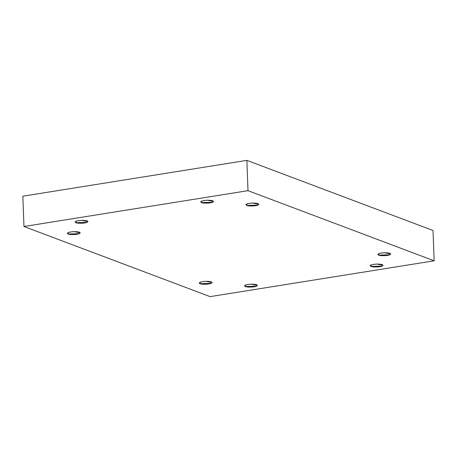 <?xml version="1.0" encoding="UTF-8"?>
<svg xmlns="http://www.w3.org/2000/svg" width="457" height="457" viewBox="0 0 457 457"><rect width="100%" height="100%" fill="white"/><g stroke="black" fill="none" stroke-linecap="round" stroke-linejoin="round"><path stroke-width="0.69" d="M245.289 286.528L256.52 286.185L257.451 285.385L251.093 284.145L246.62 284.682L244.484 285.859L245.289 286.528L245.238 285.128L245.289 286.528C243.684 285.374 245.62 284.58 251.093 284.145C256.526 284.248 258.331 284.928 256.52 286.185C254.949 287.173 246.7 287.424 245.289 286.528M200.017 283.688L211.243 283.346L212.179 282.54L205.821 281.306L201.348 281.843L199.212 283.02L200.017 283.688L199.966 282.289L200.017 283.688C198.412 282.535 200.349 281.74 205.821 281.306C211.254 281.409 213.059 282.089 211.243 283.346C209.677 284.334 201.428 284.585 200.017 283.688M68.122 234.001L79.347 233.658L80.278 232.853L73.925 231.619L69.447 232.15L67.316 233.327L68.122 234.001L68.07 232.602L68.122 234.001C66.516 232.842 68.447 232.047 73.925 231.619C79.352 231.716 81.163 232.402 79.347 233.658C77.776 234.647 69.527 234.898 68.122 234.001M75.828 222.685L87.053 222.348L87.99 221.542L81.632 220.303L77.159 220.84L75.022 222.016L75.828 222.685L75.776 221.291L75.828 222.685C74.223 221.531 76.159 220.737 81.632 220.303C87.059 220.405 88.869 221.085 87.053 222.348C85.482 223.33 77.239 223.582 75.828 222.685M201.468 202.594L212.694 202.251L213.625 201.446L207.272 200.212L202.794 200.743L200.663 201.92L201.468 202.594L201.417 201.194L201.468 202.594C199.863 201.434 201.794 200.64 207.272 200.212C212.699 200.309 214.504 200.994 212.694 202.251C211.123 203.239 202.874 203.491 201.468 202.594M246.74 205.433L257.965 205.09L258.896 204.285L252.544 203.051L248.065 203.582L245.935 204.765L246.74 205.433L246.689 204.033L246.74 205.433C245.135 204.273 247.066 203.479 252.544 203.051C257.971 203.148 259.782 203.833 257.965 205.09C256.394 206.078 248.145 206.33 246.74 205.433M378.636 255.12L389.861 254.783L390.798 253.978L384.44 252.738L379.967 253.275L377.83 254.452L378.636 255.12L378.585 253.721L378.636 255.12C377.031 253.966 378.967 253.172 384.44 252.738C389.867 252.841 391.678 253.521 389.861 254.783C388.29 255.766 380.047 256.017 378.636 255.12M370.93 266.431L382.155 266.094L383.086 265.288L376.734 264.049L372.255 264.586L370.124 265.763L370.93 266.431L370.878 265.037L370.93 266.431C369.325 265.277 371.261 264.483 376.734 264.049C382.161 264.152 383.971 264.832 382.155 266.094C380.584 267.082 372.335 267.328 370.93 266.431M434.15 260.804L433.036 230.499L246.877 160.367L247.991 190.672L434.15 260.804L247.991 190.672L246.877 160.367L22.85 196.196L23.964 226.501L22.85 196.196L246.877 160.367L433.036 230.499L434.15 260.804L210.123 296.633L23.964 226.501L247.991 190.672L23.964 226.501L210.123 296.633L434.15 260.804"/></g></svg>

